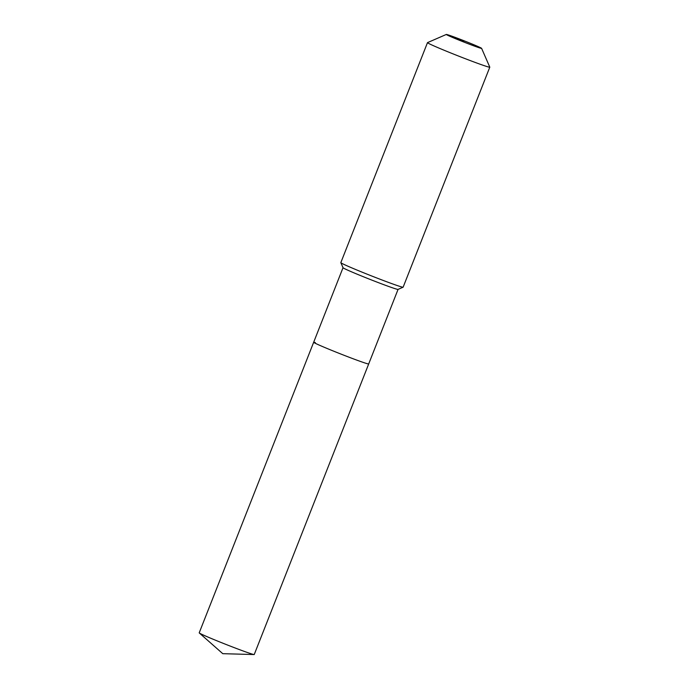 <?xml version="1.0" encoding="UTF-8"?>
<svg xmlns="http://www.w3.org/2000/svg" width="689" height="689" viewBox="0 0 689 689"><rect width="100%" height="100%" fill="white"/><g stroke="black" fill="none" stroke-linecap="round" stroke-linejoin="round"><path stroke-width="1.03" d="M398.061 289.397L254.241 654.516A29.575 0.982 -158.5 0 1 254.095 654.55A29.575 0.982 -158.5 0 1 252.57 654.206A29.575 0.982 -158.5 0 1 222.995 643.25A29.575 0.982 -158.5 0 1 199.293 632.967A29.575 0.982 -158.5 0 1 199.207 632.838L313.667 342.269A29.575 0.982 -158.5 0 1 315.329 342.579M368.693 363.947A29.575 0.982 -158.5 0 1 367.03 363.637A29.575 0.982 -158.5 0 1 336.215 352.191A29.575 0.982 -158.5 0 1 313.667 342.269A29.575 0.982 -158.5 0 0 336.215 352.191A29.575 0.982 -158.5 0 0 367.03 363.637A29.575 0.982 -158.5 0 0 368.693 363.947M481.602 48.351L489.793 67.134A33.477 1.111 -158.5 0 1 489.793 67.177L403.134 287.175A33.477 1.111 -158.5 0 1 403.099 287.21L398.044 289.406A29.575 0.982 -158.5 0 1 396.399 289.07A29.575 0.982 -158.5 0 1 366.031 277.805A29.575 0.982 -158.5 0 1 343.044 267.737L340.84 262.681A33.477 1.111 -158.5 0 1 340.831 262.638L427.49 42.64A33.477 1.111 -158.5 0 1 427.524 42.615L446.326 34.45A18.973 0.629 -158.5 0 1 447.376 34.665A18.973 0.629 -158.5 0 1 466.858 41.891A18.973 0.629 -158.5 0 1 481.602 48.351A18.973 0.629 -158.5 0 1 480.543 48.178A18.973 0.629 -158.5 0 1 460.485 40.711A18.973 0.629 -158.5 0 1 446.326 34.45M403.099 287.21A33.477 1.111 -158.5 0 1 401.248 286.831A33.477 1.111 -158.5 0 1 366.867 274.076A33.477 1.111 -158.5 0 1 340.84 262.681M489.793 67.177A33.477 1.111 -158.5 0 1 487.907 66.833A33.477 1.111 -158.5 0 1 453.017 53.871A33.477 1.111 -158.5 0 1 427.49 42.64M463.955 41.418L447.376 34.665M199.293 632.967L222.78 653.68L254.095 654.55M343.027 267.72L313.667 342.269"/></g></svg>
